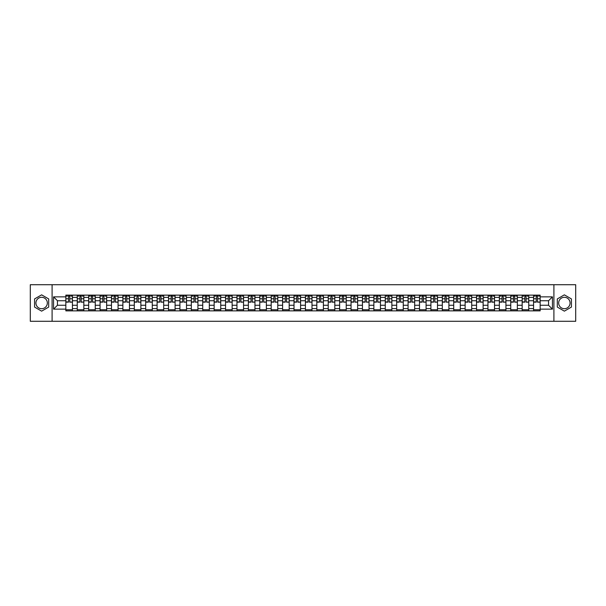 <?xml version="1.0" encoding="UTF-8"?>
<svg xmlns="http://www.w3.org/2000/svg" width="606" height="606" viewBox="0 0 606 606"><rect width="100%" height="100%" fill="white"/><g stroke="black" fill="none" stroke-linecap="round" stroke-linejoin="round"><path stroke-width="0.91" d="M41.632 308.704A5.704 5.704 0 0 1 35.928 303A5.704 5.704 0 0 1 41.632 297.296A5.704 5.704 0 0 1 47.336 303A5.704 5.704 0 0 1 41.632 308.704M564.368 308.704A5.704 5.704 0 0 1 558.664 303A5.704 5.704 0 0 1 564.368 297.296A5.704 5.704 0 0 1 570.072 303A5.704 5.704 0 0 1 564.368 308.704M553.907 321.286L575.7 321.286L575.7 284.714L30.3 284.714L30.3 321.286L553.907 321.286L553.907 284.714M77.25 310.863L77.25 297.372L72.425 297.372L72.425 310.863M72.425 297.372L72.425 295.137M77.25 297.372L77.25 295.137M83.833 295.137L83.833 310.863M88.658 310.863L88.658 295.137M95.24 295.137L95.24 310.863M100.066 310.863L100.066 295.137M106.648 295.137L106.648 310.863M111.474 310.863L111.474 295.137M118.056 295.137L118.056 310.863M122.882 310.863L122.882 295.137M129.464 295.137L129.464 310.863M134.29 310.863L134.29 295.137M140.872 295.137L140.872 310.863M145.698 310.863L145.698 295.137M152.28 295.137L152.28 310.863M157.106 310.863L157.106 295.137M163.688 295.137L163.688 310.863M168.513 310.863L168.513 295.137M175.096 295.137L175.096 310.863M179.921 310.863L179.921 295.137M186.504 295.137L186.504 310.863M191.329 310.863L191.329 295.137M197.912 295.137L197.912 310.863M202.737 310.863L202.737 295.137M209.32 295.137L209.32 310.863M214.145 310.863L214.145 295.137M220.728 295.137L220.728 310.863M225.553 310.863L225.553 295.137M232.136 295.137L232.136 310.863M236.961 310.863L236.961 295.137M243.544 295.137L243.544 310.863M248.369 310.863L248.369 295.137M254.952 295.137L254.952 310.863M259.777 310.863L259.777 295.137M266.36 295.137L266.36 310.863M271.185 310.863L271.185 295.137M277.768 295.137L277.768 310.863M282.601 310.863L282.601 295.137M289.176 295.137L289.176 310.863M294.008 310.863L294.008 295.137M300.584 295.137L300.584 310.863M305.416 310.863L305.416 295.137M311.992 295.137L311.992 310.863M316.824 310.863L316.824 295.137M323.399 295.137L323.399 310.863M328.232 310.863L328.232 295.137M334.815 295.137L334.815 310.863M339.64 310.863L339.64 295.137M346.223 295.137L346.223 310.863M351.048 310.863L351.048 295.137M357.631 295.137L357.631 310.863M362.456 310.863L362.456 295.137M369.039 295.137L369.039 310.863M373.864 310.863L373.864 295.137M380.447 295.137L380.447 310.863M385.272 310.863L385.272 295.137M391.855 295.137L391.855 310.863M396.68 310.863L396.68 295.137M403.263 295.137L403.263 310.863M408.088 310.863L408.088 295.137M414.671 295.137L414.671 310.863M419.496 310.863L419.496 295.137M426.079 295.137L426.079 310.863M430.904 310.863L430.904 295.137M437.487 295.137L437.487 310.863M442.312 310.863L442.312 295.137M448.894 295.137L448.894 310.863M453.72 310.863L453.72 295.137M460.302 295.137L460.302 310.863M465.128 310.863L465.128 295.137M471.71 295.137L471.71 310.863M476.536 310.863L476.536 295.137M483.118 295.137L483.118 310.863M487.944 310.863L487.944 295.137M494.526 295.137L494.526 310.863M499.352 310.863L499.352 295.137M505.934 295.137L505.934 310.863M510.76 310.863L510.76 295.137M517.342 295.137L517.342 310.863M522.167 310.863L522.167 295.137M528.75 295.137L528.75 310.863M533.575 310.863L533.575 295.137M533.575 305.265L528.75 305.265M522.167 305.265L517.342 305.265M510.76 305.265L505.934 305.265M499.352 305.265L494.526 305.265M487.944 305.265L483.118 305.265M476.536 305.265L471.71 305.265M465.128 305.265L460.302 305.265M453.72 305.265L448.894 305.265M442.312 305.265L437.487 305.265M430.904 305.265L426.079 305.265M419.496 305.265L414.671 305.265M408.088 305.265L403.263 305.265M396.68 305.265L391.855 305.265M385.272 305.265L380.447 305.265M373.864 305.265L369.039 305.265M362.456 305.265L357.631 305.265M351.048 305.265L346.223 305.265M339.64 305.265L334.815 305.265M328.232 305.265L323.399 305.265M316.824 305.265L311.992 305.265M305.416 305.265L300.584 305.265M294.008 305.265L289.176 305.265M282.601 305.265L277.768 305.265M271.185 305.265L266.36 305.265M259.777 305.265L254.952 305.265M248.369 305.265L243.544 305.265M236.961 305.265L232.136 305.265M225.553 305.265L220.728 305.265M214.145 305.265L209.32 305.265M202.737 305.265L197.912 305.265M191.329 305.265L186.504 305.265M179.921 305.265L175.096 305.265M168.513 305.265L163.688 305.265M157.106 305.265L152.28 305.265M145.698 305.265L140.872 305.265M134.29 305.265L129.464 305.265M122.882 305.265L118.056 305.265M111.474 305.265L106.648 305.265M100.066 305.265L95.24 305.265M88.658 305.265L83.833 305.265M77.25 305.265L72.425 305.265M533.575 300.735L528.75 300.735M522.167 300.735L517.342 300.735M510.76 300.735L505.934 300.735M499.352 300.735L494.526 300.735M487.944 300.735L483.118 300.735M476.536 300.735L471.71 300.735M465.128 300.735L460.302 300.735M453.72 300.735L448.894 300.735M442.312 300.735L437.487 300.735M430.904 300.735L426.079 300.735M419.496 300.735L414.671 300.735M408.088 300.735L403.263 300.735M396.68 300.735L391.855 300.735M385.272 300.735L380.447 300.735M373.864 300.735L369.039 300.735M362.456 300.735L357.631 300.735M351.048 300.735L346.223 300.735M339.64 300.735L334.815 300.735M328.232 300.735L323.399 300.735M316.824 300.735L311.992 300.735M305.416 300.735L300.584 300.735M294.008 300.735L289.176 300.735M282.601 300.735L277.768 300.735M271.185 300.735L266.36 300.735M259.777 300.735L254.952 300.735M248.369 300.735L243.544 300.735M236.961 300.735L232.136 300.735M225.553 300.735L220.728 300.735M214.145 300.735L209.32 300.735M202.737 300.735L197.912 300.735M191.329 300.735L186.504 300.735M179.921 300.735L175.096 300.735M168.513 300.735L163.688 300.735M157.106 300.735L152.28 300.735M145.698 300.735L140.872 300.735M134.29 300.735L129.464 300.735M122.882 300.735L118.056 300.735M111.474 300.735L106.648 300.735M100.066 300.735L95.24 300.735M88.658 300.735L83.833 300.735M77.25 300.735L72.425 300.735M57.434 305.265L65.842 305.265L65.842 300.735L57.434 300.735L57.434 305.265L53.555 309.143L53.555 296.857L65.842 296.857L65.842 300.735M540.158 300.735L540.158 305.265L548.566 305.265L548.566 300.735L540.158 300.735L540.158 295.137L65.842 295.137L65.842 296.857M540.158 296.857L552.445 296.857L552.445 309.143L540.158 309.143L540.158 305.265M65.842 305.265L65.842 310.863L540.158 310.863L540.158 309.143M65.842 309.143L53.555 309.143M52.093 321.286L52.093 284.714M48.692 298.925L41.632 294.849L34.58 298.925L34.58 307.075L41.632 311.151L48.692 307.075L48.692 298.925M571.42 298.925L564.368 294.849L557.308 298.925L557.308 307.075L564.368 311.151L571.42 307.075L571.42 298.925M72.425 309.764L65.842 309.764M68.508 296.236L69.751 296.236M83.833 309.764L77.25 309.764M79.916 296.236L81.159 296.236M95.24 309.764L88.658 309.764M91.324 296.236L92.566 296.236M106.648 309.764L100.066 309.764M102.732 296.236L103.974 296.236M118.056 309.764L111.474 309.764M114.14 296.236L115.39 296.236M129.464 309.764L122.882 309.764M125.548 296.236L126.798 296.236M140.872 309.764L134.29 309.764M136.956 296.236L138.206 296.236M152.28 309.764L145.698 309.764M148.364 296.236L149.614 296.236M163.688 309.764L157.106 309.764M159.779 296.236L161.022 296.236M175.096 309.764L168.513 309.764M171.187 296.236L172.43 296.236M186.504 309.764L179.921 309.764M182.595 296.236L183.838 296.236M197.912 309.764L191.329 309.764M194.003 296.236L195.246 296.236M209.32 309.764L202.737 309.764M205.411 296.236L206.654 296.236M220.728 309.764L214.145 309.764M216.819 296.236L218.062 296.236M232.136 309.764L225.553 309.764M228.227 296.236L229.469 296.236M243.544 309.764L236.961 309.764M239.635 296.236L240.877 296.236M254.952 309.764L248.369 309.764M251.043 296.236L252.285 296.236M266.36 309.764L259.777 309.764M262.451 296.236L263.693 296.236M277.768 309.764L271.185 309.764M273.859 296.236L275.101 296.236M289.176 309.764L282.601 309.764M285.267 296.236L286.509 296.236M300.584 309.764L294.008 309.764M296.675 296.236L297.917 296.236M311.992 309.764L305.416 309.764M308.083 296.236L309.325 296.236M323.399 309.764L316.824 309.764M319.491 296.236L320.733 296.236M334.815 309.764L328.232 309.764M330.899 296.236L332.141 296.236M346.223 309.764L339.64 309.764M342.307 296.236L343.549 296.236M357.631 309.764L351.048 309.764M353.715 296.236L354.957 296.236M369.039 309.764L362.456 309.764M365.123 296.236L366.365 296.236M380.447 309.764L373.864 309.764M376.531 296.236L377.773 296.236M391.855 309.764L385.272 309.764M387.938 296.236L389.181 296.236M403.263 309.764L396.68 309.764M399.346 296.236L400.589 296.236M414.671 309.764L408.088 309.764M410.754 296.236L411.997 296.236M426.079 309.764L419.496 309.764M422.162 296.236L423.405 296.236M437.487 309.764L430.904 309.764M433.57 296.236L434.813 296.236M448.894 309.764L442.312 309.764M444.978 296.236L446.221 296.236M460.302 309.764L453.72 309.764M456.386 296.236L457.636 296.236M471.71 309.764L465.128 309.764M467.794 296.236L469.044 296.236M483.118 309.764L476.536 309.764M479.202 296.236L480.452 296.236M494.526 309.764L487.944 309.764M490.61 296.236L491.86 296.236M505.934 309.764L499.352 309.764M502.026 296.236L503.268 296.236M517.342 309.764L510.76 309.764M513.433 296.236L514.676 296.236M528.75 309.764L522.167 309.764M524.841 296.236L526.084 296.236M540.158 309.764L533.575 309.764M536.249 296.236L537.492 296.236M53.555 296.857L57.434 300.735M548.566 305.265L552.445 309.143M548.566 300.735L552.445 296.857M69.751 301.909L72.387 302.159L69.751 302.159L69.751 295.213L72.387 295.213L70.925 295.213M72.387 301.909L72.387 295.213M68.508 296.16L69.751 296.16M66.827 296.16L67.342 296.16M70.925 296.16L71.432 296.16M70.811 295.213L65.88 295.213L65.88 302.159L68.508 302.159L68.508 295.213L67.448 295.213M81.159 301.909L83.795 302.159L81.159 302.159L81.159 295.213L83.795 295.213L82.333 295.213M83.795 301.909L83.795 295.213M79.916 296.16L81.159 296.16M78.235 296.16L78.75 296.16M82.333 296.16L82.84 296.16M82.219 295.213L77.288 295.213L77.288 302.159L79.916 302.159L79.916 295.213L78.856 295.213M92.566 301.909L95.203 302.159L92.566 302.159L92.566 295.213L95.203 295.213L93.741 295.213M95.203 301.909L95.203 295.213M91.324 296.16L92.566 296.16M89.643 296.16L90.158 296.16M93.741 296.16L94.248 296.16M93.627 295.213L88.696 295.213L88.696 302.159L91.324 302.159L91.324 295.213L90.264 295.213M103.974 301.909L106.611 302.159L103.974 302.159L103.974 295.213L106.611 295.213L105.149 295.213M106.611 301.909L106.611 295.213M102.732 296.16L103.974 296.16M101.05 296.16L101.566 296.16M105.149 296.16L105.664 296.16M105.035 295.213L100.104 295.213L100.104 302.159L102.732 302.159L102.732 295.213L101.672 295.213M115.39 301.909L118.019 302.159L115.39 302.159L115.39 295.213L118.019 295.213L116.557 295.213M118.019 301.909L118.019 295.213M114.14 296.16L115.39 296.16M112.458 296.16L112.974 296.16M116.557 296.16L117.072 296.16M116.443 295.213L111.512 295.213L111.512 302.159L114.14 302.159L114.14 295.213L113.08 295.213M126.798 301.909L129.426 302.159L126.798 302.159L126.798 295.213L129.426 295.213L127.964 295.213M129.426 301.909L129.426 295.213M125.548 296.16L126.798 296.16M123.866 296.16L124.381 296.16M127.964 296.16L128.48 296.16M127.858 295.213L122.92 295.213L122.92 302.159L125.548 302.159L125.548 295.213L124.488 295.213M138.206 301.909L140.834 302.159L138.206 302.159L138.206 295.213L140.834 295.213L139.372 295.213M140.834 301.909L140.834 295.213M136.956 296.16L138.206 296.16M135.274 296.16L135.789 296.16M139.372 296.16L139.888 296.16M139.266 295.213L134.327 295.213L134.327 302.159L136.956 302.159L136.956 295.213L135.895 295.213M149.614 301.909L152.242 302.159L149.614 302.159L149.614 295.213L152.242 295.213L150.78 295.213M152.242 301.909L152.242 295.213M148.364 296.16L149.614 296.16M146.682 296.16L147.197 296.16M150.78 296.16L151.295 296.16M150.674 295.213L145.735 295.213L145.735 302.159L148.364 302.159L148.364 295.213L147.311 295.213M161.022 301.909L163.65 302.159L161.022 302.159L161.022 295.213L163.65 295.213L162.188 295.213M163.65 301.909L163.65 295.213M159.779 296.16L161.022 296.16M158.09 296.16L158.605 296.16M162.188 296.16L162.703 296.16M162.082 295.213L157.143 295.213L157.143 302.159L159.779 302.159L159.779 295.213L158.719 295.213M172.43 301.909L175.058 302.159L172.43 302.159L172.43 295.213L175.058 295.213L173.596 295.213M175.058 301.909L175.058 295.213M171.187 296.16L172.43 296.16M169.506 296.16L170.013 296.16M173.596 296.16L174.111 296.16M173.49 295.213L168.551 295.213L168.551 302.159L171.187 302.159L171.187 295.213L170.127 295.213M183.838 301.909L186.466 302.159L183.838 302.159L183.838 295.213L186.466 295.213L185.004 295.213M186.466 301.909L186.466 295.213M182.595 296.16L183.838 296.16M180.914 296.16L181.421 296.16M185.004 296.16L185.519 296.16M184.898 295.213L179.959 295.213L179.959 302.159L182.595 302.159L182.595 295.213L181.535 295.213M195.246 301.909L197.874 302.159L195.246 302.159L195.246 295.213L197.874 295.213L196.412 295.213M197.874 301.909L197.874 295.213M194.003 296.16L195.246 296.16M192.322 296.16L192.829 296.16M196.412 296.16L196.927 296.16M196.306 295.213L191.367 295.213L191.367 302.159L194.003 302.159L194.003 295.213L192.943 295.213M206.654 301.909L209.282 302.159L206.654 302.159L206.654 295.213L209.282 295.213L207.82 295.213M209.282 301.909L209.282 295.213M205.411 296.16L206.654 296.16M203.73 296.16L204.237 296.16M207.82 296.16L208.335 296.16M207.714 295.213L202.775 295.213L202.775 302.159L205.411 302.159L205.411 295.213L204.351 295.213M218.062 301.909L220.69 302.159L218.062 302.159L218.062 295.213L220.69 295.213L219.228 295.213M220.69 301.909L220.69 295.213M216.819 296.16L218.062 296.16M215.138 296.16L215.645 296.16M219.228 296.16L219.743 296.16M219.122 295.213L214.183 295.213L214.183 302.159L216.819 302.159L216.819 295.213L215.759 295.213M229.469 301.909L232.098 302.159L229.469 302.159L229.469 295.213L232.098 295.213L230.636 295.213M232.098 301.909L232.098 295.213M228.227 296.16L229.469 296.16M226.546 296.16L227.053 296.16M230.636 296.16L231.151 296.16M230.53 295.213L225.591 295.213L225.591 302.159L228.227 302.159L228.227 295.213L227.167 295.213M240.877 301.909L243.506 302.159L240.877 302.159L240.877 295.213L243.506 295.213L242.044 295.213M243.506 301.909L243.506 295.213M239.635 296.16L240.877 296.16M237.953 296.16L238.461 296.16M242.044 296.16L242.559 296.16M241.938 295.213L236.999 295.213L236.999 302.159L239.635 302.159L239.635 295.213L238.575 295.213M252.285 301.909L254.914 302.159L252.285 302.159L252.285 295.213L254.914 295.213L253.452 295.213M254.914 301.909L254.914 295.213M251.043 296.16L252.285 296.16M249.361 296.16L249.869 296.16M253.452 296.16L253.967 296.16M253.346 295.213L248.407 295.213L248.407 302.159L251.043 302.159L251.043 295.213L249.983 295.213M263.693 301.909L266.322 302.159L263.693 302.159L263.693 295.213L266.322 295.213L264.86 295.213M266.322 301.909L266.322 295.213M262.451 296.16L263.693 296.16M260.769 296.16L261.277 296.16M264.86 296.16L265.375 296.16M264.754 295.213L259.815 295.213L259.815 302.159L262.451 302.159L262.451 295.213L261.391 295.213M275.101 301.909L277.737 302.159L275.101 302.159L275.101 295.213L277.737 295.213L276.268 295.213M277.737 301.909L277.737 295.213M273.859 296.16L275.101 296.16M272.177 296.16L272.685 296.16M276.268 296.16L276.783 296.16M276.162 295.213L271.223 295.213L271.223 302.159L273.859 302.159L273.859 295.213L272.798 295.213M286.509 301.909L289.145 302.159L286.509 302.159L286.509 295.213L289.145 295.213L287.676 295.213M289.145 301.909L289.145 295.213M285.267 296.16L286.509 296.16M283.585 296.16L284.093 296.16M287.676 296.16L288.191 296.16M287.57 295.213L282.631 295.213L282.631 302.159L285.267 302.159L285.267 295.213L284.206 295.213M297.917 301.909L300.553 302.159L297.917 302.159L297.917 295.213L300.553 295.213L299.091 295.213M300.553 301.909L300.553 295.213M296.675 296.16L297.917 296.16M294.993 296.16L295.501 296.16M299.091 296.16L299.599 296.16M298.978 295.213L294.039 295.213L294.039 302.159L296.675 302.159L296.675 295.213L295.614 295.213M309.325 301.909L311.961 302.159L309.325 302.159L309.325 295.213L311.961 295.213L310.499 295.213M311.961 301.909L311.961 295.213M308.083 296.16L309.325 296.16M306.401 296.16L306.909 296.16M310.499 296.16L311.007 296.16M310.386 295.213L305.447 295.213L305.447 302.159L308.083 302.159L308.083 295.213L307.022 295.213M320.733 301.909L323.369 302.159L320.733 302.159L320.733 295.213L323.369 295.213L321.907 295.213M323.369 301.909L323.369 295.213M319.491 296.16L320.733 296.16M317.809 296.16L318.324 296.16M321.907 296.16L322.415 296.16M321.794 295.213L316.855 295.213L316.855 302.159L319.491 302.159L319.491 295.213L318.43 295.213M332.141 301.909L334.777 302.159L332.141 302.159L332.141 295.213L334.777 295.213L333.315 295.213M334.777 301.909L334.777 295.213M330.899 296.16L332.141 296.16M329.217 296.16L329.732 296.16M333.315 296.16L333.823 296.16M333.202 295.213L328.263 295.213L328.263 302.159L330.899 302.159L330.899 295.213L329.838 295.213M343.549 301.909L346.185 302.159L343.549 302.159L343.549 295.213L346.185 295.213L344.723 295.213M346.185 301.909L346.185 295.213M342.307 296.16L343.549 296.16M340.625 296.16L341.14 296.16M344.723 296.16L345.231 296.16M344.609 295.213L339.678 295.213L339.678 302.159L342.307 302.159L342.307 295.213L341.246 295.213M354.957 301.909L357.593 302.159L354.957 302.159L354.957 295.213L357.593 295.213L356.131 295.213M357.593 301.909L357.593 295.213M353.715 296.16L354.957 296.16M352.033 296.16L352.548 296.16M356.131 296.16L356.639 296.16M356.017 295.213L351.086 295.213L351.086 302.159L353.715 302.159L353.715 295.213L352.654 295.213M366.365 301.909L369.001 302.159L366.365 302.159L366.365 295.213L369.001 295.213L367.539 295.213M369.001 301.909L369.001 295.213M365.123 296.16L366.365 296.16M363.441 296.16L363.956 296.16M367.539 296.16L368.047 296.16M367.425 295.213L362.494 295.213L362.494 302.159L365.123 302.159L365.123 295.213L364.062 295.213M377.773 301.909L380.409 302.159L377.773 302.159L377.773 295.213L380.409 295.213L378.947 295.213M380.409 301.909L380.409 295.213M376.531 296.16L377.773 296.16M374.849 296.16L375.364 296.16M378.947 296.16L379.454 296.16M378.833 295.213L373.902 295.213L373.902 302.159L376.531 302.159L376.531 295.213L375.47 295.213M389.181 301.909L391.817 302.159L389.181 302.159L389.181 295.213L391.817 295.213L390.355 295.213M391.817 301.909L391.817 295.213M387.938 296.16L389.181 296.16M386.257 296.16L386.772 296.16M390.355 296.16L390.862 296.16M390.241 295.213L385.31 295.213L385.31 302.159L387.938 302.159L387.938 295.213L386.878 295.213M400.589 301.909L403.225 302.159L400.589 302.159L400.589 295.213L403.225 295.213L401.763 295.213M403.225 301.909L403.225 295.213M399.346 296.16L400.589 296.16M397.665 296.16L398.18 296.16M401.763 296.16L402.27 296.16M401.649 295.213L396.718 295.213L396.718 302.159L399.346 302.159L399.346 295.213L398.286 295.213M411.997 301.909L414.633 302.159L411.997 302.159L411.997 295.213L414.633 295.213L413.171 295.213M414.633 301.909L414.633 295.213M410.754 296.16L411.997 296.16M409.073 296.16L409.588 296.16M413.171 296.16L413.678 296.16M413.057 295.213L408.126 295.213L408.126 302.159L410.754 302.159L410.754 295.213L409.694 295.213M423.405 301.909L426.041 302.159L423.405 302.159L423.405 295.213L426.041 295.213L424.579 295.213M426.041 301.909L426.041 295.213M422.162 296.16L423.405 296.16M420.481 296.16L420.996 296.16M424.579 296.16L425.086 296.16M424.465 295.213L419.534 295.213L419.534 302.159L422.162 302.159L422.162 295.213L421.102 295.213M434.813 301.909L437.449 302.159L434.813 302.159L434.813 295.213L437.449 295.213L435.987 295.213M437.449 301.909L437.449 295.213M433.57 296.16L434.813 296.16M431.889 296.16L432.404 296.16M435.987 296.16L436.494 296.16M435.873 295.213L430.942 295.213L430.942 302.159L433.57 302.159L433.57 295.213L432.51 295.213M446.221 301.909L448.857 302.159L446.221 302.159L446.221 295.213L448.857 295.213L447.395 295.213M448.857 301.909L448.857 295.213M444.978 296.16L446.221 296.16M443.297 296.16L443.812 296.16M447.395 296.16L447.91 296.16M447.281 295.213L442.35 295.213L442.35 302.159L444.978 302.159L444.978 295.213L443.918 295.213M457.636 301.909L460.265 302.159L457.636 302.159L457.636 295.213L460.265 295.213L458.803 295.213M460.265 301.909L460.265 295.213M456.386 296.16L457.636 296.16M454.705 296.16L455.22 296.16M458.803 296.16L459.318 296.16M458.689 295.213L453.758 295.213L453.758 302.159L456.386 302.159L456.386 295.213L455.326 295.213M469.044 301.909L471.673 302.159L469.044 302.159L469.044 295.213L471.673 295.213L470.211 295.213M471.673 301.909L471.673 295.213M467.794 296.16L469.044 296.16M466.112 296.16L466.628 296.16M470.211 296.16L470.726 296.16M470.104 295.213L465.166 295.213L465.166 302.159L467.794 302.159L467.794 295.213L466.734 295.213M480.452 301.909L483.08 302.159L480.452 302.159L480.452 295.213L483.08 295.213L481.618 295.213M483.08 301.909L483.08 295.213M479.202 296.16L480.452 296.16M477.52 296.16L478.036 296.16M481.618 296.16L482.134 296.16M481.512 295.213L476.574 295.213L476.574 302.159L479.202 302.159L479.202 295.213L478.142 295.213M491.86 301.909L494.488 302.159L491.86 302.159L491.86 295.213L494.488 295.213L493.026 295.213M494.488 301.909L494.488 295.213M490.61 296.16L491.86 296.16M488.928 296.16L489.443 296.16M493.026 296.16L493.542 296.16M492.92 295.213L487.981 295.213L487.981 302.159L490.61 302.159L490.61 295.213L489.557 295.213M503.268 301.909L505.896 302.159L503.268 302.159L503.268 295.213L505.896 295.213L504.434 295.213M505.896 301.909L505.896 295.213M502.026 296.16L503.268 296.16M500.336 296.16L500.851 296.16M504.434 296.16L504.95 296.16M504.328 295.213L499.389 295.213L499.389 302.159L502.026 302.159L502.026 295.213L500.965 295.213M514.676 301.909L517.304 302.159L514.676 302.159L514.676 295.213L517.304 295.213L515.842 295.213M517.304 301.909L517.304 295.213M513.433 296.16L514.676 296.16M511.752 296.16L512.259 296.16M515.842 296.16L516.357 296.16M515.736 295.213L510.797 295.213L510.797 302.159L513.433 302.159L513.433 295.213L512.373 295.213M526.084 301.909L528.712 302.159L526.084 302.159L526.084 295.213L528.712 295.213L527.25 295.213M528.712 301.909L528.712 295.213M524.841 296.16L526.084 296.16M523.16 296.16L523.667 296.16M527.25 296.16L527.765 296.16M527.144 295.213L522.205 295.213L522.205 302.159L524.841 302.159L524.841 295.213L523.781 295.213M537.492 301.909L540.12 302.159L537.492 302.159L537.492 295.213L540.12 295.213L538.658 295.213M540.12 301.909L540.12 295.213M536.249 296.16L537.492 296.16M534.568 296.16L535.075 296.16M538.658 296.16L539.173 296.16M538.552 295.213L533.613 295.213L533.613 302.159L536.249 302.159L536.249 295.213L535.189 295.213M522.167 297.372L517.342 297.372M510.76 297.372L505.934 297.372M499.352 297.372L494.526 297.372M487.944 297.372L483.118 297.372M476.536 297.372L471.71 297.372M465.128 297.372L460.302 297.372M453.72 297.372L448.894 297.372M442.312 297.372L437.487 297.372M430.904 297.372L426.079 297.372M419.496 297.372L414.671 297.372M408.088 297.372L403.263 297.372M396.68 297.372L391.855 297.372M385.272 297.372L380.447 297.372M373.864 297.372L369.039 297.372M362.456 297.372L357.631 297.372M351.048 297.372L346.223 297.372M339.64 297.372L334.815 297.372M328.232 297.372L323.399 297.372M316.824 297.372L311.992 297.372M305.416 297.372L300.584 297.372M294.008 297.372L289.176 297.372M282.601 297.372L277.768 297.372M271.185 297.372L266.36 297.372M259.777 297.372L254.952 297.372M248.369 297.372L243.544 297.372M236.961 297.372L232.136 297.372M225.553 297.372L220.728 297.372M214.145 297.372L209.32 297.372M202.737 297.372L197.912 297.372M191.329 297.372L186.504 297.372M179.921 297.372L175.096 297.372M168.513 297.372L163.688 297.372M157.106 297.372L152.28 297.372M145.698 297.372L140.872 297.372M134.29 297.372L129.464 297.372M122.882 297.372L118.056 297.372M111.474 297.372L106.648 297.372M100.066 297.372L95.24 297.372M88.658 297.372L83.833 297.372M533.575 297.372L528.75 297.372M522.167 308.628L517.342 308.628M510.76 308.628L505.934 308.628M499.352 308.628L494.526 308.628M487.944 308.628L483.118 308.628M476.536 308.628L471.71 308.628M465.128 308.628L460.302 308.628M453.72 308.628L448.894 308.628M442.312 308.628L437.487 308.628M430.904 308.628L426.079 308.628M419.496 308.628L414.671 308.628M408.088 308.628L403.263 308.628M396.68 308.628L391.855 308.628M385.272 308.628L380.447 308.628M373.864 308.628L369.039 308.628M362.456 308.628L357.631 308.628M351.048 308.628L346.223 308.628M339.64 308.628L334.815 308.628M328.232 308.628L323.399 308.628M316.824 308.628L311.992 308.628M305.416 308.628L300.584 308.628M294.008 308.628L289.176 308.628M282.601 308.628L277.768 308.628M271.185 308.628L266.36 308.628M259.777 308.628L254.952 308.628M248.369 308.628L243.544 308.628M236.961 308.628L232.136 308.628M225.553 308.628L220.728 308.628M214.145 308.628L209.32 308.628M202.737 308.628L197.912 308.628M191.329 308.628L186.504 308.628M179.921 308.628L175.096 308.628M168.513 308.628L163.688 308.628M157.106 308.628L152.28 308.628M145.698 308.628L140.872 308.628M134.29 308.628L129.464 308.628M122.882 308.628L118.056 308.628M111.474 308.628L106.648 308.628M100.066 308.628L95.24 308.628M88.658 308.628L83.833 308.628M77.25 308.628L72.425 308.628M533.575 308.628L528.75 308.628M69.751 298.766L72.387 298.766M65.88 301.909L68.508 301.909M65.88 298.766L68.508 298.766M81.159 298.766L83.795 298.766M77.288 301.909L79.916 301.909M77.288 298.766L79.916 298.766M92.566 298.766L95.203 298.766M88.696 301.909L91.324 301.909M88.696 298.766L91.324 298.766M103.974 298.766L106.611 298.766M100.104 301.909L102.732 301.909M100.104 298.766L102.732 298.766M115.39 298.766L118.019 298.766M111.512 301.909L114.14 301.909M111.512 298.766L114.14 298.766M126.798 298.766L129.426 298.766M122.92 301.909L125.548 301.909M122.92 298.766L125.548 298.766M138.206 298.766L140.834 298.766M134.327 301.909L136.956 301.909M134.327 298.766L136.956 298.766M149.614 298.766L152.242 298.766M145.735 301.909L148.364 301.909M145.735 298.766L148.364 298.766M161.022 298.766L163.65 298.766M157.143 301.909L159.779 301.909M157.143 298.766L159.779 298.766M172.43 298.766L175.058 298.766M168.551 301.909L171.187 301.909M168.551 298.766L171.187 298.766M183.838 298.766L186.466 298.766M179.959 301.909L182.595 301.909M179.959 298.766L182.595 298.766M195.246 298.766L197.874 298.766M191.367 301.909L194.003 301.909M191.367 298.766L194.003 298.766M206.654 298.766L209.282 298.766M202.775 301.909L205.411 301.909M202.775 298.766L205.411 298.766M218.062 298.766L220.69 298.766M214.183 301.909L216.819 301.909M214.183 298.766L216.819 298.766M229.469 298.766L232.098 298.766M225.591 301.909L228.227 301.909M225.591 298.766L228.227 298.766M240.877 298.766L243.506 298.766M236.999 301.909L239.635 301.909M236.999 298.766L239.635 298.766M252.285 298.766L254.914 298.766M248.407 301.909L251.043 301.909M248.407 298.766L251.043 298.766M263.693 298.766L266.322 298.766M259.815 301.909L262.451 301.909M259.815 298.766L262.451 298.766M275.101 298.766L277.737 298.766M271.223 301.909L273.859 301.909M271.223 298.766L273.859 298.766M286.509 298.766L289.145 298.766M282.631 301.909L285.267 301.909M282.631 298.766L285.267 298.766M297.917 298.766L300.553 298.766M294.039 301.909L296.675 301.909M294.039 298.766L296.675 298.766M309.325 298.766L311.961 298.766M305.447 301.909L308.083 301.909M305.447 298.766L308.083 298.766M320.733 298.766L323.369 298.766M316.855 301.909L319.491 301.909M316.855 298.766L319.491 298.766M332.141 298.766L334.777 298.766M328.263 301.909L330.899 301.909M328.263 298.766L330.899 298.766M343.549 298.766L346.185 298.766M339.678 301.909L342.307 301.909M339.678 298.766L342.307 298.766M354.957 298.766L357.593 298.766M351.086 301.909L353.715 301.909M351.086 298.766L353.715 298.766M366.365 298.766L369.001 298.766M362.494 301.909L365.123 301.909M362.494 298.766L365.123 298.766M377.773 298.766L380.409 298.766M373.902 301.909L376.531 301.909M373.902 298.766L376.531 298.766M389.181 298.766L391.817 298.766M385.31 301.909L387.938 301.909M385.31 298.766L387.938 298.766M400.589 298.766L403.225 298.766M396.718 301.909L399.346 301.909M396.718 298.766L399.346 298.766M411.997 298.766L414.633 298.766M408.126 301.909L410.754 301.909M408.126 298.766L410.754 298.766M423.405 298.766L426.041 298.766M419.534 301.909L422.162 301.909M419.534 298.766L422.162 298.766M434.813 298.766L437.449 298.766M430.942 301.909L433.57 301.909M430.942 298.766L433.57 298.766M446.221 298.766L448.857 298.766M442.35 301.909L444.978 301.909M442.35 298.766L444.978 298.766M457.636 298.766L460.265 298.766M453.758 301.909L456.386 301.909M453.758 298.766L456.386 298.766M469.044 298.766L471.673 298.766M465.166 301.909L467.794 301.909M465.166 298.766L467.794 298.766M480.452 298.766L483.08 298.766M476.574 301.909L479.202 301.909M476.574 298.766L479.202 298.766M491.86 298.766L494.488 298.766M487.981 301.909L490.61 301.909M487.981 298.766L490.61 298.766M503.268 298.766L505.896 298.766M499.389 301.909L502.026 301.909M499.389 298.766L502.026 298.766M514.676 298.766L517.304 298.766M510.797 301.909L513.433 301.909M510.797 298.766L513.433 298.766M526.084 298.766L528.712 298.766M522.205 301.909L524.841 301.909M522.205 298.766L524.841 298.766M537.492 298.766L540.12 298.766M533.613 301.909L536.249 301.909M533.613 298.766L536.249 298.766"/></g></svg>
